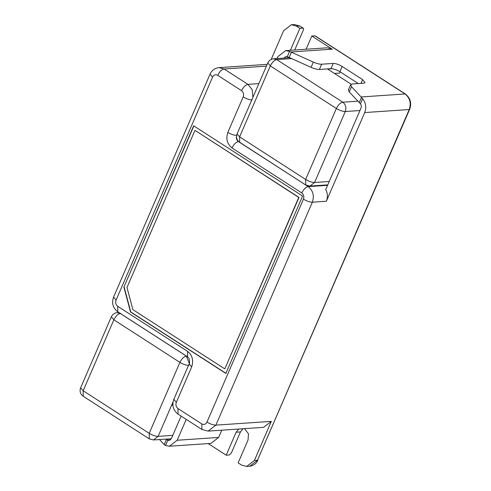 <?xml version="1.0" encoding="UTF-8"?>
<svg xmlns="http://www.w3.org/2000/svg" width="491" height="491" viewBox="0 0 491 491"><rect width="100%" height="100%" fill="white"/><g stroke="black" fill="none" stroke-linecap="round" stroke-linejoin="round"><path stroke-width="0.74" d="M188.826 365.414C186.206 365.359 183.229 364.353 179.909 362.383C181.731 358.718 183.873 356.613 186.341 356.073L120.295 313.497C117.828 314.037 115.68 316.136 113.863 319.801L111.353 316.805L80.647 387.761L83.157 390.756L149.203 433.338L149.282 438.868L153.487 439.948L171.322 438.739M149.282 438.868L83.237 396.286L83.157 390.756L113.863 319.801L179.909 362.383L149.203 433.338C152.523 435.302 155.5 436.315 158.127 436.37L153.487 439.948M172.85 403.485L172.065 405.29L172.875 405.235M329.24 181.492L314.578 182.486L309.938 186.071L305.74 184.99L305.66 179.454C308.98 181.425 311.957 182.437 314.578 182.486L345.283 111.537L359.94 110.536M267.804 62.928L270.314 65.923C272.137 62.259 274.279 60.154 276.746 59.614L273.665 58.785C270.958 59.061 269.007 60.442 267.804 62.928L237.104 133.877L239.608 136.872L239.694 142.408L305.74 184.99M340.177 71.876L339.649 73.091L334.457 73.447M357.859 101.171L342.792 102.196C340.324 102.736 338.182 104.841 336.366 108.499C339.686 110.469 342.657 111.482 345.283 111.537C346.536 107.676 345.707 104.565 342.792 102.196L276.746 59.614L291.685 58.601M351.175 84.219L327.595 69.022L332.131 68.709M243.033 428.741L240.473 431.92L231.402 452.886L229.26 454.985L226.204 455.194L208.202 443.588M238.712 429.036L236.153 432.215L226.204 455.194M186.236 419.375L177.202 440.249L169.469 446.221L165.516 445.484L164.479 444.834L159.514 439.543M271.192 59.429L283.614 30.73L291.347 24.759L296.49 26.133L299.541 25.931L294.397 24.55L291.347 24.759M290.384 50.297L299.891 28.331L303.315 28.208L299.541 25.931L302.941 28.122C303.653 28.202 303.788 28.84 303.34 30.055L294.71 50.002M306.089 49.229L311.81 36.015L315.228 35.892L405.449 94.057C410.427 98.145 411.82 103.245 409.635 109.352L409.23 109.536C411.317 103.11 409.936 97.918 405.081 93.971L405.449 94.057M314.86 35.806L405.081 93.971L361.088 96.96L362.603 98.722C365.875 102.84 366.587 107.449 364.727 112.556L326.349 201.249L312.362 202.2L215.887 425.138L271.32 421.376L254.399 460.478L246.666 466.45L241.529 465.069L238.123 462.878L248.065 439.899L248.477 433.786L244.524 428.637M271.32 421.376L263.587 427.342L208.153 431.11L215.887 425.138C213.266 425.089 210.289 424.077 206.969 422.107C205.698 424.396 203.98 425.01 201.819 423.942L201.899 429.478L178.067 414.109C173.145 410.267 171.727 405.351 173.82 399.355L189.17 363.88C189.814 362.996 189.753 361.192 188.98 358.467L187.611 356.84L187.531 351.31L117.736 306.316C115.796 304.733 115.244 302.659 116.079 300.087L113.568 297.092L210.044 74.153L212.554 77.148C213.818 74.859 215.537 74.245 217.703 75.313C219.52 71.649 221.668 69.55 224.129 69.004L218.992 67.629C214.812 68.108 211.83 70.287 210.044 74.153M221.791 430.184L218.655 437.432L210.921 443.404L169.469 446.221M181.13 416.086L171.402 438.567L168.922 440.482L167.762 440.292L166.486 439.335L164.221 444.576M283.798 58.098L286.192 56.361L289.168 57.465L291.433 52.224L289.604 51.352L285.645 50.616L327.092 47.805L332.235 49.18L311.81 36.015M299.891 28.331L296.49 26.133M277.065 58.558L277.912 56.588L285.645 50.616M326.349 201.249C327.908 197.278 327.712 193.374 325.748 189.557L361.002 108.094C361.579 106.522 361.382 105.086 360.412 103.773L349.23 91.946L348.395 89.951L350.666 84.71L352.286 83.967L363.892 83.182L365.108 82.623L362.597 79.628L360.977 83.378M361.088 96.96L351.501 86.704L350.666 84.71M291.433 52.224L313.332 62.099C316.72 63.572 319.488 64.278 321.648 64.217L333.248 63.425C335.875 63.48 338.851 64.493 342.172 66.463L362.597 79.628M358.301 83.562L339.901 71.698C336.58 69.734 333.61 68.722 330.983 68.666L319.377 69.458C317.223 69.519 314.449 68.814 311.067 67.341L289.168 57.465M193.669 125.819L302.609 196.056L225.854 373.436L130.526 311.981L123.885 287.075L193.669 125.819M123.885 287.075L193.92 125.8M124.137 287.057L130.778 311.963L226.106 373.424M195.166 130.471L299.007 197.413L224.86 368.753L298.749 197.431L195.166 130.471M224.608 368.772L132.889 309.643L126.979 287.468L194.915 130.489M120.798 313.461L117.208 312.669C114.507 312.945 112.549 314.32 111.353 316.805M189.348 363.647L186.341 356.073L186.85 356.043M172.783 435.37L158.127 436.37L173.041 401.896M239.608 136.872L305.66 179.454L336.366 108.499L270.314 65.923L239.608 136.872M240.473 431.92L236.153 432.215M364.727 112.556L409.23 109.536L257.45 460.27L409.635 109.352M254.399 460.478L257.45 460.27L249.716 466.241L246.666 466.45M218.655 437.432L177.202 440.249M165.516 445.484L167.762 440.292M187.611 356.84L117.815 311.846L117.736 306.316M116.079 300.087L212.554 77.148M238.687 141.623L308.213 186.635C305.746 187.175 303.604 189.28 301.781 192.938L231.991 147.944C227.137 143.998 225.75 138.806 227.842 132.38L243.192 96.905C244.027 94.333 243.475 92.259 241.535 90.675C243.352 87.011 245.494 84.912 247.961 84.372L224.129 69.004L266.417 66.132M287.358 56.545L289.604 51.352M362.603 98.722L360.412 103.773M361.48 97.414L359.222 102.631M351.501 86.704L349.23 91.946M332.235 49.18L290.936 51.985M342.172 66.463L339.901 71.698M333.248 63.425L330.983 68.666M321.648 64.217L319.377 69.458M313.332 62.099L311.067 67.341M327.583 185.322L308.213 186.635C313.068 190.582 314.455 195.774 312.362 202.2C309.735 202.145 306.765 201.138 303.444 199.168L206.969 422.107M301.781 192.938C303.726 194.522 304.279 196.596 303.444 199.168M201.819 423.942L177.988 408.58L178.067 414.109M177.988 408.58C176.042 407.002 175.49 404.922 176.324 402.356L173.82 399.355M167.302 440.04L170.494 439.819M187.531 351.31C192.386 355.263 193.767 360.449 191.68 366.875L176.324 402.356M241.535 90.675L217.703 75.313M252.914 97.335L252.221 89.736L247.961 84.372L258.849 83.63M243.192 96.905C246.513 98.875 249.489 99.882 252.116 99.937M227.842 132.38C231.163 134.35 234.133 135.363 236.76 135.412C235.925 137.983 236.478 140.058 238.423 141.641C235.956 142.181 233.808 144.28 231.991 147.944M191.68 366.875L189.17 363.88M83.237 396.286C80.291 394.07 79.425 391.229 80.647 387.761M118.908 312.552L117.208 312.669M327.779 184.862L309.938 186.071M273.665 58.785L289.69 57.699M237.104 133.877C235.883 137.345 236.742 140.187 239.694 142.408M294.397 24.55L299.909 26.017M257.855 460.085C257.456 461.233 255.48 465.388 249.716 466.241M117.815 311.846C112.893 308.004 111.475 303.088 113.568 297.092M218.992 67.629L267.19 64.352M208.153 431.11L201.899 429.478"/></g></svg>
